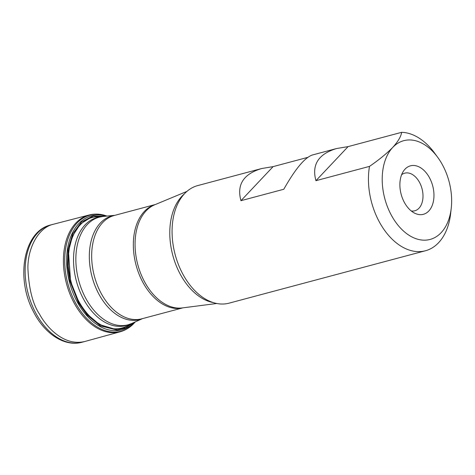 <?xml version="1.0" encoding="UTF-8"?>
<svg xmlns="http://www.w3.org/2000/svg" width="475" height="475" viewBox="0 0 475 475"><rect width="100%" height="100%" fill="white"/><g stroke="black" fill="none" stroke-linecap="round" stroke-linejoin="round"><path stroke-width="0.71" d="M133.546 322.668L125.649 327.993L116.969 330.054L100.213 325.814L87.192 315.133L78.512 302.931L69.825 280.951L67.468 266.065L68.044 249.66L72.627 233.997L81.326 222.051L92.874 216.042L105.159 216.262M131.652 323.522L123.844 327.946L115.467 329.335L99.578 324.603L87.287 314.207L79.028 302.51L70.609 281.443L68.477 251.447L72.455 236.134L80.376 223.986L91.218 217.241L103.087 216.463M451.25 208.157L450.65 213.507A60.836 39.591 -104.9 0 1 425.463 250.752A60.836 39.591 -104.9 0 1 383.028 228.071A60.836 39.591 -104.9 0 1 369.491 166.393L315.934 180.684C311.564 164.677 318.464 153.959 336.621 148.527L348.098 146.615L401.654 132.323A60.836 39.591 -104.9 0 1 434.488 152.944L437.677 157.284A51.104 33.256 -104.9 0 1 451.25 208.157A51.104 33.256 -104.9 0 1 401.019 228.623A51.104 33.256 -104.9 0 1 392.712 147.452A51.104 33.256 -104.9 0 1 437.677 157.284M401.654 132.323C401.054 136.456 398.074 141.497 392.712 147.452C386.614 153.615 378.872 159.933 369.491 166.393M425.463 250.752L229.092 303.151A60.836 39.591 -104.9 0 1 200.082 295.379A60.836 39.591 -104.9 0 1 176.445 206.779A60.836 39.591 -104.9 0 1 197.725 185.588L261.642 168.536L273.119 166.618L307.753 157.379M336.621 148.527L312.324 155.01C304.73 157.623 295.224 169.041 283.801 189.258L240.956 200.688C236.586 184.68 243.485 173.963 261.642 168.536M401.595 174.782A19.469 12.671 -104.9 0 1 404.765 173.161A19.469 12.671 -104.9 0 1 419.265 181.925A19.469 12.671 -104.9 0 1 414.8 210.781A19.469 12.671 -104.9 0 1 411.243 210.959M429.145 177.122A25.086 16.328 -104.9 0 1 432.167 205.562A25.086 16.328 -104.9 0 1 414.734 213.216A25.086 16.328 -104.9 0 1 401.149 194.275A25.086 16.328 -104.9 0 1 403.495 171.089A25.086 16.328 -104.9 0 1 429.145 177.122M315.934 180.684L348.098 146.615M240.956 200.688L273.119 166.618M82.098 342.232A60.705 39.502 -104.9 0 1 82.092 342.232A60.705 39.502 -104.9 0 1 36.789 314.925A60.705 39.502 -104.9 0 1 50.795 224.93L50.795 224.93C23.655 231.082 15.556 277.691 33.084 310.941C44.003 333.379 64.392 347.249 82.092 342.232L84.877 341.478C63.876 346.602 46.431 327.049 39.544 314.189C32.698 304.012 28.815 288.64 27.894 268.066C27.764 248.033 38.368 227.406 53.58 224.2L50.795 224.93M107.095 216.072L103.782 215.068A60.129 39.128 75.1 0 0 103.77 215.068C98.752 213.821 93.884 213.797 89.152 214.991L89.152 214.991A60.42 39.318 75.1 0 0 66.476 283.575A60.42 39.318 75.1 0 0 120.3 331.74A60.42 39.318 75.1 0 0 120.306 331.74L84.877 341.478M103.77 215.068A60.129 39.128 75.1 0 0 67.747 283.231A60.129 39.128 75.1 0 0 132.941 324.395A60.129 39.128 75.1 0 0 132.947 324.389C129.212 327.97 124.996 330.422 120.306 331.74M134.514 322.228A59.013 38.404 -104.9 0 1 77.983 303.288A59.013 38.404 -104.9 0 1 69.694 239.655A59.013 38.404 -104.9 0 1 106.216 216.161M129.883 324.271A57.22 37.24 -104.9 0 1 79.319 302.237A57.22 37.24 -104.9 0 1 70.312 243.895A57.22 37.24 -104.9 0 1 101.181 216.701M186.918 191.401L154.773 204.761A53.592 34.877 75.1 0 0 145.344 283.219A53.592 34.877 75.1 0 0 182.299 307.925L216.82 303.489M213.299 302.593A58.876 38.315 -104.9 0 1 181.094 275.72A58.876 38.315 -104.9 0 1 184.306 193.937M155.319 204.529L114.202 215.502A53.467 34.794 75.1 0 0 94.371 276.129A53.467 34.794 75.1 0 0 141.77 318.82L182.887 307.848M182.816 307.859A53.467 34.794 -104.9 0 1 136.04 265.008A53.467 34.794 -104.9 0 1 155.254 204.559M86.551 299.725A55.712 36.254 75.1 0 0 131.729 323.493L125.893 325.577A55.902 36.379 -104.9 0 1 84.247 300.408A55.902 36.379 -104.9 0 1 97.072 217.556L103.17 216.452A55.712 36.254 75.1 0 0 86.551 299.725M142.375 318.66A53.651 34.918 -104.9 0 1 92.037 276.753A53.651 34.918 -104.9 0 1 114.808 215.341M89.152 214.991L53.58 224.2M135.322 321.866L132.947 324.389M114.897 215.317L103.17 216.452M142.464 318.636L131.729 323.493M85.102 220.75L83.671 221.13"/></g></svg>
